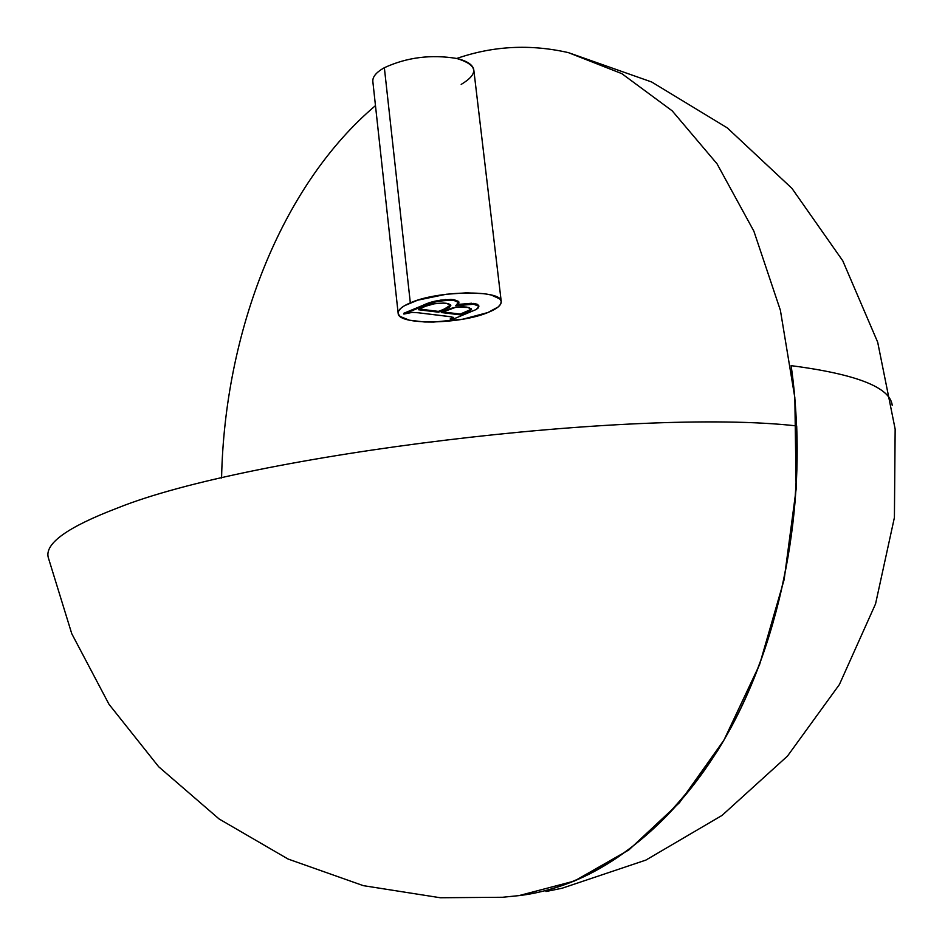 <?xml version="1.0" encoding="UTF-8"?>
<svg xmlns="http://www.w3.org/2000/svg" width="945" height="945" viewBox="0 0 945 945"><rect width="100%" height="100%" fill="white"/><g stroke="black" fill="none" stroke-linecap="round" stroke-linejoin="round"><path stroke-width="1.42" d="M461.195 84.412C479.221 73.556 477.745 64.91 456.754 58.472C431.003 54.255 406.882 57.338 384.355 67.709L410.319 302.849C438.114 290.328 502.374 289.631 501.24 301.561C501.429 305.2 496.987 308.861 487.927 312.523L498.18 306.948L500.673 304.125L501.228 301.408L499.787 298.915L491.176 294.982L484.289 293.706L466.629 292.82L446.229 294.261L417.702 300.179L404.507 305.696L400.503 308.59L398.424 311.437L398.341 314.106L400.219 316.516L409.421 320.201L424.506 321.985L433.566 322.068L462.837 319.197L487.927 312.523C459.66 324.513 397.833 325.281 398.152 313.303C397.916 309.913 401.968 306.416 410.319 302.849L384.355 67.709C376.299 72.233 372.46 76.829 372.838 81.494L398.14 313.244M518.923 895.636L519.514 895.565C594.074 886.008 660.165 837.624 717.798 750.389C771.321 663.768 801.49 543.08 796.682 425.923C635.205 407.614 249.137 454.734 117.523 508.008C67.756 526.967 44.663 543.446 48.242 557.432L71.761 633.705L109.006 704.297L158.689 766.761L219.075 818.949L288.083 859.04L363.329 885.654L440.335 897.75L502.586 897.266L519.514 895.565C596.519 886.197 676.785 827.253 731.288 727.048C785.437 626.748 808.825 489.333 791.13 365.644C856.43 374.161 890.119 387.379 892.21 405.299M457.652 304.491L473.587 303.416L477.13 304.231L478.702 305.518M478.737 306.192L473.681 304.219L455.703 305.778L458.797 301.88L458.892 302.683L454.013 300.451L453.931 299.636L458.691 301.502M450.245 318.855L453.411 317.331L451.734 318.264L451.816 319.044L451.734 318.264L450.245 318.855L450.328 319.634L450.245 318.855M453.931 299.636L454.013 300.451C441.74 300.108 431.44 301.998 423.112 306.121L403.869 314.071L403.775 313.279L423.029 305.306C431.345 301.183 441.646 299.293 453.931 299.636L458.797 301.88M426.006 304.113L429.278 302.908M430.967 302.341L441.185 300.002M445.13 299.577L445.745 299.53M449.997 299.4L452.112 299.471M457.734 304.467L471.673 303.239M501.24 301.549L473.811 69.989C472.996 64.862 467.303 61.023 456.754 58.472C492.995 45.892 530.204 43.943 568.382 52.625L621.822 73.639L672.202 110.849L717.054 163.839L753.874 231.171L780.393 310.291L794.839 397.691L796.151 489.026L784.149 579.58L759.567 664.666L723.964 740.112L679.514 802.636L628.791 849.992L574.406 881.035L518.888 895.636M221.579 478.028C224.556 332.522 280.771 185.728 375.472 105.627M473.587 303.416L473.681 304.219L473.587 303.416L478.772 305.778M423.029 305.306L403.775 313.279L403.869 314.071L423.112 306.121L423.029 305.306L423.112 306.121L434.806 302.057L445.804 300.345L452.194 300.274L457.581 301.313L458.857 303.061L455.703 305.778L464.94 304.172L474.721 304.373L478.796 306.31L478.324 307.869L476.221 309.499L478.867 306.582M403.869 314.071L412.221 312.393L418.328 312.783L448.863 316.481L453.635 317.496L450.328 319.634L451.627 319.8L476.221 309.499L451.627 319.8L450.328 319.634L453.683 317.863L451.639 316.87L418.328 312.783L412.221 312.393L403.869 314.071M438.445 312.181L449.69 307.125L450.812 305.188L448.509 303.699L443.618 303.038L434.464 303.77L425.404 306.274L418.304 309.724L438.445 312.181L418.304 309.724L424.364 306.688C430.672 303.959 437.948 302.813 446.194 303.239L450.836 305.318L444.174 310.019L438.445 312.181L438.35 311.389L438.445 312.181M460.357 314.862L469.854 311.2L471.52 309.487L469.027 307.479L456.045 307.196L441.28 312.535L460.357 314.862L441.28 312.535L446.536 310.114C452.56 307.326 459.376 306.322 466.948 307.113L471.531 309.192L466.357 312.878L460.357 314.862L460.262 314.071L460.357 314.862M470.988 309.44L460.262 314.071L442.484 311.897L460.262 314.071L466.263 312.086L466.357 312.878L466.263 312.086L471.401 308.802M440.098 310.787L438.35 311.389L419.415 309.062L438.35 311.389L444.079 309.228L444.174 310.019L444.079 309.228L450.706 304.952M442.673 309.795L449.631 306.298M568.382 52.625L651.637 81.979L727.307 127.906L791.945 188.374L842.786 260.832L877.692 342.22L895.151 429.089L894.407 517.541L875.554 603.879L839.408 684.523L787.516 756.047L722.063 815.405L645.848 860.104L562.11 888.229L545.927 891.537"/></g></svg>
